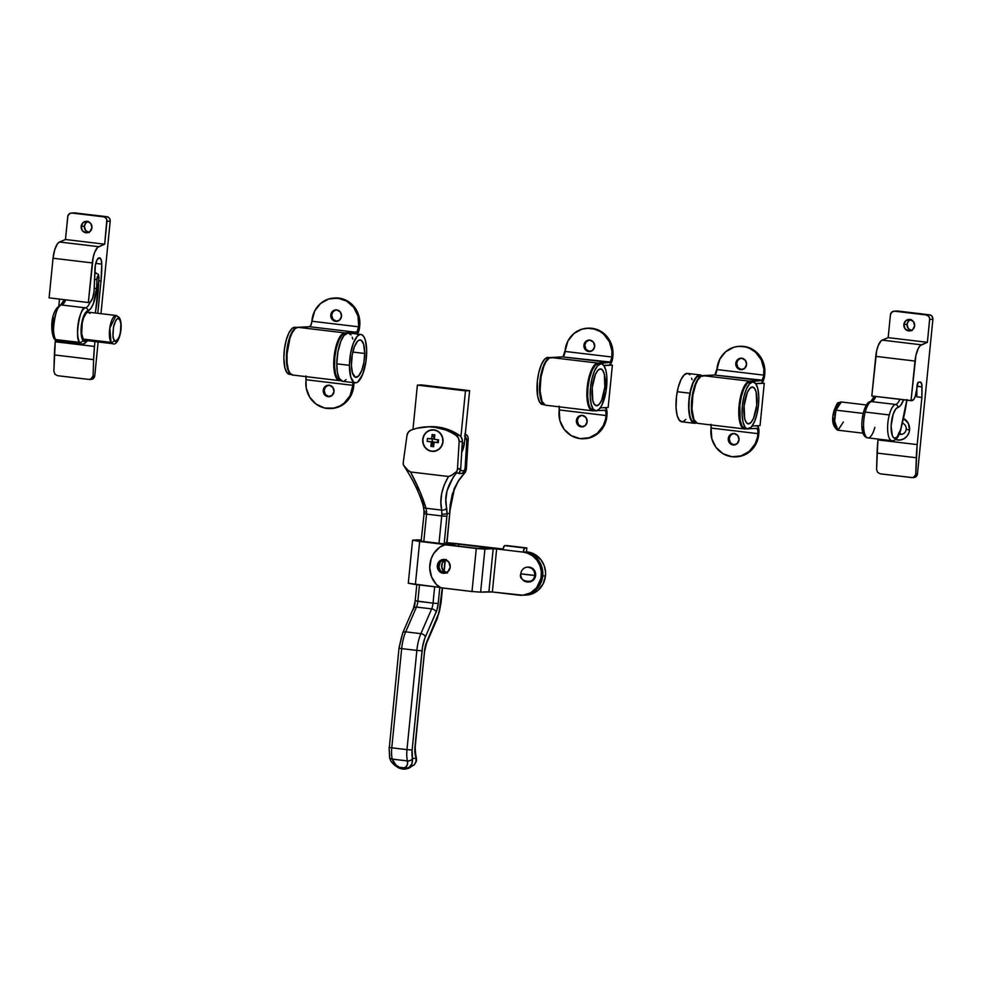 <?xml version="1.0" encoding="UTF-8"?>
<svg xmlns="http://www.w3.org/2000/svg" width="982" height="982" viewBox="0 0 982 982"><rect width="100%" height="100%" fill="white"/><g stroke="black" fill="none" stroke-linecap="round" stroke-linejoin="round"><path stroke-width="1.47" d="M426.139 426.875A54.133 50.904 87.1 0 0 411.053 430.116A6.764 6.358 87.1 0 0 406.978 435.443L403.271 462.313A6.764 6.358 87.1 0 0 403.418 465.063L408.377 470.759L410.525 471.961C417.731 485.513 422.898 497.604 426.016 508.246A4.063 2.86 160.7 0 1 423.426 506.614A4.063 2.86 -19.3 0 0 426.016 508.246L426.654 512.248A4.063 1.105 -179 0 1 424.028 511.18A4.063 1.105 1 0 0 426.654 512.248A8.126 2.725 96.8 0 1 426.544 514.126L423.88 513.66L426.544 514.126L423.807 541.475L426.544 514.126L441.728 515.943L426.544 514.126A8.126 2.725 96.8 0 0 426.654 512.248L426.016 508.246L441.679 510.112L440.893 502.293L441.642 493.799L444.146 485.059L448.504 476.491L410.525 471.961L419.805 491.196L426.016 508.246L441.679 510.112L441.839 514.065A8.126 2.725 -83.2 0 1 441.728 515.943L446.908 516.323L444.159 543.905L447.019 514.899L445.865 499.764L447.031 490.828L453.132 477.326L456.348 473.103L459.11 472.968L460.693 468.893A6.764 6.358 -92.9 0 0 460.718 468.623L457.489 468.782A6.764 6.358 87.1 0 1 457.465 469.052L460.693 468.893A6.764 6.358 -92.9 0 0 460.718 468.623L457.489 468.782A6.764 6.358 87.1 0 1 457.465 469.052L456.802 471.421L451.88 475.19L448.504 476.491L410.525 471.961L407.469 469.887L403.418 465.063L403.271 462.313L406.978 435.443L408.328 432.178L411.053 430.116L416.675 428.312L428.336 426.814L434.216 427.158L445.668 429.969L451.106 432.411L456.237 435.505L458.496 438.168L459.159 441.667L457.489 468.782L459.159 441.667L462.387 441.507L460.718 468.623L462.387 440.599L461.282 437.223L459.453 435.345A54.133 50.904 -92.9 0 0 429.355 426.716L426.139 426.875A54.133 50.904 87.1 0 1 456.237 435.505L459.453 435.345L448.897 429.809L437.432 426.998L429.269 426.716M465.824 469.948L466.008 468.353L465.087 468.402A6.764 6.358 87.1 0 1 465.063 468.672L466.02 468.623L465.087 468.402L466.757 441.286L467.678 441.237L466.02 468.623L465.063 468.672L462.939 472.772L464.732 472.686L463.111 474.772A67.672 63.634 -92.9 0 0 458.373 480.861L452.321 494.056L450.161 504.957L449.658 513.377A19.628 6.592 -83.2 0 1 449.449 516.102L446.638 544.2L449.449 516.102A19.628 6.592 -83.2 0 0 449.658 513.377L447.08 513.5L449.658 513.377A4.063 0.749 2.9 0 0 449.916 513.12A4.063 0.749 -177.1 0 1 449.658 513.377L449.768 510.615A4.063 1.375 2 0 0 450.038 510.112A4.063 1.375 -178 0 1 449.768 510.615L454.077 488.876A4.063 1.718 21.6 0 0 454.494 488.41A4.063 1.718 -158.4 0 1 454.077 488.876L458.373 480.861A4.063 0.872 34.6 0 0 458.643 480.75A4.063 0.872 -145.4 0 1 458.373 480.861A67.672 63.634 -92.9 0 1 463.111 474.772A4.063 0.994 41.3 0 0 463.381 474.662A4.063 0.994 -138.7 0 1 463.111 474.772L465.321 471.814L466.02 468.623L464.732 472.686A4.063 3.118 31.2 0 0 465.529 471.876A4.063 3.118 -148.8 0 1 464.732 472.686L462.166 473.299L464.425 470.979L460.337 470.488L464.425 470.979A6.764 6.358 87.1 0 0 465.087 468.402L466.757 441.286L467.678 441.237L468.23 438.524L467.69 436.168L465.321 433.86M432.448 429.785A10.827 10.176 -92.9 0 0 426.949 431.92A10.827 10.176 87.1 0 1 432.448 429.785M422.739 439.396A10.827 10.176 87.1 0 1 432.325 429.785A10.827 10.176 87.1 0 1 442.992 441.814L442.637 437.604L440.783 433.848L437.739 431.123L433.946 429.846L429.981 430.202L426.47 432.141L423.929 435.37L422.739 439.396L423.107 443.606L424.948 447.35L428.005 450.075L431.798 451.364L435.75 451.008L439.273 449.069L441.814 445.84L442.992 441.814A10.827 10.176 87.1 0 1 433.406 451.413A10.827 10.176 87.1 0 1 422.739 439.396L422.739 439.396M426.544 643.259A4.063 2.541 -156.5 0 0 426.642 642.056A4.063 2.541 23.5 0 1 426.569 643.222L437.334 618.439A4.063 2.541 -156.5 0 0 437.407 617.273A19.628 6.592 -83.2 0 0 440.734 603.39L442.281 587.972L439.028 612.621L426.642 642.056L424.887 648.304L414.969 746.823L416.061 758.276L412.477 758.448L412.133 750.015L422.542 646.991L424.789 638.361L436.83 610.276L438.205 603.513L433.025 603.132L434.658 586.782L433.025 603.132A8.126 2.725 -83.2 0 1 431.65 608.877L420.885 633.66L405.689 631.843A23.678 7.954 96.8 0 0 401.675 648.611L416.859 650.415L406.965 749.634L391.769 747.818A16.24 5.462 96.8 0 0 392.223 759.061L407.432 760.964L407.469 764.438L405.861 766.954L404.032 767.814L399.343 767.261L402.829 769.041L404.032 767.814L399.343 767.261L395.869 764.978L392.248 759.147L407.42 760.878A16.24 5.462 -83.2 0 1 406.965 749.634L391.769 747.818L401.675 648.611L416.859 650.415A23.678 7.954 -83.2 0 1 420.885 633.66L405.689 631.843L416.466 607.072A8.126 2.725 96.8 0 0 417.841 601.328L419.474 584.977L417.841 601.328L433.025 603.132L415.423 600.8M403.811 769.115L408.794 768.255L414.453 764.536L415.914 762.167L416.061 758.276L412.477 758.448L411.924 763.787L409.015 767.58L406.082 768.894L404.032 767.814L401.859 768.906L403.086 769.029M424.236 512.187L421.143 541.131L422.432 541.315L421.18 541.143M415.104 603.169L414.65 605.452M414.048 607.563L413.361 609.417A4.063 2.541 23.5 0 1 413.447 608.214A4.063 2.541 23.5 0 1 416.466 607.072L431.65 608.877L416.466 607.072A4.063 2.541 -156.5 0 0 413.434 608.251L402.657 633.034A4.063 2.541 23.5 0 1 405.689 631.843A4.063 2.541 -156.5 0 0 402.681 632.997A4.063 2.541 23.5 0 0 402.583 634.2L402.006 635.636M401.466 637.195L399.011 648.132L401.675 648.611L399.011 648.132L389.351 747.302M389.203 749.634L389.694 755.735A4.063 2.836 166.4 0 0 389.559 757.171A4.063 2.836 -13.6 0 0 392.223 759.061A4.063 2.836 166.4 0 1 389.559 757.171M441.728 515.943L439.003 543.292L441.728 515.943L446.908 516.323A12.177 4.1 96.8 0 0 447.08 513.5A4.063 1.105 -179 0 1 441.839 514.065A8.126 2.725 -83.2 0 1 441.728 515.943M447.448 573.009L443.078 570.456L441.667 566.737L442.428 562.821L445.116 560.022L443.925 571.389L445.067 560.047L446.294 559.519M438.205 603.513L439.813 587.396L438.205 603.513A12.177 4.1 96.8 0 1 436.143 612.142A4.063 2.541 -156.5 0 0 431.65 608.877L420.885 633.66A23.678 7.954 96.8 0 0 416.859 650.415L406.965 749.634A16.24 5.462 96.8 0 0 407.42 760.878L407.432 760.964C408.107 764.597 406.978 766.881 404.032 767.814A4.063 2.43 76.5 0 0 406.082 768.894L404.449 769.115L406.082 768.894C410.722 767.47 412.857 764.021 412.489 758.546A4.063 2.86 166.6 0 1 407.432 760.964A4.063 2.86 -13.4 0 0 412.489 758.546L412.477 758.448A4.063 2.836 166.4 0 1 407.42 760.878A4.063 2.836 -13.6 0 0 412.477 758.448A12.177 4.1 -83.2 0 1 412.133 750.015L406.965 749.634L412.133 750.015L422.039 650.796L416.859 650.415L422.039 650.796A19.628 6.592 -83.2 0 1 425.366 636.913A4.063 2.541 -156.5 0 0 420.885 633.66A4.063 2.541 23.5 0 1 425.366 636.913L436.143 612.142A4.063 2.541 23.5 0 0 431.65 608.877A8.126 2.725 -83.2 0 0 433.025 603.132L438.205 603.513M441.79 567.596L442.219 563.251L441.79 567.596M465.198 435.051L466.769 434.977L465.198 435.051M421.916 501.078L423.438 505.141A4.063 2.86 160.7 0 0 423.426 506.614C420.001 494.265 413.483 480.628 403.835 465.689M416.294 487.158L418.025 491.16M458.938 473.606L462.166 473.299L458.901 473.459M458.987 473.201L461.614 473.52L458.987 473.201M464.511 435.664L466.082 437.788L466.757 441.286A6.764 6.358 87.1 0 0 465.075 436.241M404.793 769.102L402.988 769.066M404.474 769.115L399.343 767.261L399.011 768.034M401.245 768.673L402.031 768.894M441.839 514.065A4.063 1.105 1 0 0 447.08 513.5L446.663 507.915A4.063 3.02 169.1 0 1 441.679 510.112L441.839 514.065M456.348 473.103L456.802 471.421L450.824 475.816L448.504 476.491C441.642 488.361 439.371 499.568 441.679 510.112A4.063 3.02 -10.9 0 0 446.663 507.915C443.95 496.757 447.178 485.157 456.348 473.103L459.11 472.968L460.055 471.2A6.764 6.358 -92.9 0 0 460.693 468.893L457.465 469.052A6.764 6.358 87.1 0 1 456.802 471.421L456.348 473.103M399.343 767.261L399.023 768.096L399.343 767.261C395.746 765.53 393.377 762.83 392.248 759.147A4.063 2.848 165.7 0 1 389.584 757.294A4.063 2.848 -14.3 0 0 392.248 759.147L392.223 759.061A16.24 5.462 -83.2 0 1 391.769 747.818L389.118 747.351L391.769 747.818L401.675 648.611A23.678 7.954 -83.2 0 1 405.689 631.843L416.466 607.072A8.126 2.725 96.8 0 0 417.841 601.328L415.177 600.849L413.434 608.251M423.88 513.66L424.028 511.168A4.063 1.105 -179 0 1 424.298 510.787M403.749 465.578L404.535 466.536M406.732 768.857L404.83 769.102L414.195 764.99L416.552 760.424L416.208 756.84A4.063 2.86 166.2 0 1 416.061 758.276L415.987 761.836L414.453 764.536L406.732 768.857L406.634 767.678M416.552 760.35A4.063 3.081 -176.6 0 1 415.987 761.836A4.063 3.081 3.4 0 0 416.552 760.35M437.321 618.476A4.063 2.541 23.5 0 0 437.407 617.273L426.642 642.056A12.177 4.1 96.8 0 0 424.568 650.673L414.969 746.823A12.177 4.1 96.8 0 0 415.337 755.33L416.061 758.276A4.063 2.86 -13.8 0 0 416.208 756.84L415.472 753.906A4.063 2.86 166.2 0 1 415.337 755.33A4.063 2.86 -13.8 0 0 415.472 753.869M424.58 650.526L415.214 746.774L415.472 753.906M433.528 451.413A10.827 10.176 87.1 0 1 427.845 449.83A10.827 10.176 -92.9 0 0 433.528 451.413M464.854 433.553L467.69 436.168L468.23 438.524L466.278 468.819M468.23 438.524L468.168 439.408M459.453 435.345L456.237 435.505A6.764 6.358 87.1 0 1 459.159 441.667L462.387 441.507A6.764 6.358 -92.9 0 0 459.453 435.345M461.712 452.407A25.716 24.182 -92.9 0 0 464.388 443.103L469.629 390.652L465.48 390.861L417.387 385.116L465.48 390.861L469.629 390.652L421.536 384.919L417.387 385.116L412.968 429.416L417.387 385.116L421.536 384.919L469.629 390.652L464.388 443.103L461.589 452.653M465.48 390.861L460.914 436.708L465.48 390.861M464.388 443.103L462.277 443.201L464.388 443.103M445.619 559.777A6.899 6.493 -92.9 0 0 446.27 572.752M444.785 559.409L440.378 561.839L438.905 566.872L440.317 570.591L444.686 573.144A6.899 6.493 87.1 0 1 444.22 559.495M458.594 546.139L458.79 544.212L503.005 549.49L458.79 544.212A28.417 1.534 -174.3 0 1 446.982 543.169L458.79 544.212L458.594 546.139M524.609 552.056L532.195 554.621L538.296 560.071L541.99 567.571L542.715 575.992L540.346 584.045L535.264 590.501L528.23 594.38L522.301 595.227L528.23 594.38L535.264 590.501L540.346 584.045L542.715 575.992A21.653 20.364 87.1 0 1 523.541 595.202A21.653 20.364 -92.9 0 0 542.715 575.992L545.476 575.857L545.501 571.61L544.089 565.423L541.057 559.936L533.152 553.553L524.609 552.056A21.653 20.364 87.1 0 1 542.715 575.992L541.99 567.571L538.296 560.071L532.195 554.621L526.585 552.4L523.222 552.13L527.138 553.013L532.514 555.812L536.921 560.145L539.953 565.632L541.364 571.819L541.021 578.165L536.724 587.604L530.55 592.883L522.927 595.215L492.35 591.986L496.647 548.963L523.222 552.13A21.653 20.364 87.1 0 1 541.327 576.066A21.653 20.364 87.1 0 1 522.166 595.276A21.653 20.364 87.1 0 1 518.926 595.166L492.35 591.986L480.615 592.146L484.912 549.122L493.197 548.705L488.901 591.741L492.35 591.986L496.647 548.963L502.98 549.711L504.196 545.943L506.602 545.526L526.855 547.931L506.602 545.526L526.855 547.931L524.449 548.361L523.222 552.13L527.371 551.921A21.653 20.364 -92.9 0 1 545.476 575.857L542.715 575.992A21.653 20.364 -92.9 0 0 524.609 552.056M449.989 545.108A21.653 20.364 87.1 0 0 448.786 544.924L422.432 541.315L451.548 544.789A21.653 20.364 -92.9 0 1 455.832 545.808L419.67 541.45L415.374 584.486L408.291 583.259L439.961 587.42L415.374 584.486L419.67 541.45L450.763 545.268M444.907 573.169A6.899 6.493 87.1 0 1 444.686 573.144L445.963 573.169M419.67 541.45L412.575 540.198L417.141 539.867L412.587 540.223L419.67 541.45M417.141 539.867L421.253 539.99L417.141 539.867M445.914 542.629L455.452 543.476A20.303 1.092 -174.3 0 1 447.031 542.739M455.452 543.476L503.066 549.024L455.452 543.476M525.063 595.092L532.87 593.558L538.026 590.366L543.107 583.909L545.476 575.857A21.653 20.364 -92.9 0 1 526.303 595.067L522.166 595.276M412.575 540.198L408.279 583.222L408.929 583.099M902.519 423.193A5.757 5.413 87.1 0 1 906.202 429.281A5.757 5.413 -92.9 0 0 902.519 423.193M909.541 430.006L906.202 429.281L909.541 430.006L909.123 432.178L907.123 436.069L903.882 438.831L899.88 440.059L895.67 439.543A11.367 10.692 87.1 0 0 909.541 430.006A11.367 10.692 87.1 0 0 903.636 418.565L908.387 423.512L909.541 430.006M903.87 324.551A5.757 5.413 87.1 0 1 908.964 319.445A5.757 5.413 87.1 0 1 914.635 325.828L912.646 329.682L908.681 330.909L905.048 328.774L903.87 324.551L905.846 320.697L909.823 319.469L913.456 321.605L914.635 325.828A5.757 5.413 87.1 0 1 909.541 330.934A5.757 5.413 87.1 0 1 903.87 324.551L907.086 324.391L903.87 324.551M910.584 319.629A5.757 5.413 -92.9 0 0 907.086 324.391L908.313 321.323L910.94 319.506M913.26 477.522L916.059 476.663L917.458 473.95L915.801 474.024L917.188 444.588L877.945 439.911L878.031 439.064L877.945 439.911L917.188 444.588L921.889 397.452L916.832 396.851L921.889 397.452L921.865 384.907L920.613 382.084L918.096 382.501L915.175 396.618L913.628 399.539L911.038 400.681L915.911 355.349L918.342 348.303L920.367 345.492L927.389 342.325L929.684 318.659L928.849 316.474L926.284 314.977L894.639 311.196L891.84 312.055L890.441 314.78L888.158 337.636L927.389 342.325L929.672 319.457L932.9 319.297L932.9 318.499L931.537 315.738L929.5 314.817L897.106 311.024M912.487 477.62L913.861 477.547A4.063 3.818 -92.9 0 0 917.458 473.95L932.9 319.297L917.458 473.95L915.801 474.024L915.089 476.184L912.622 477.608L880.24 473.827L911.873 477.596M911.897 330.738L908.264 328.614L907.086 324.391A5.757 5.413 -92.9 0 0 911.136 330.59M901.562 434.29L898.677 432.964M894.639 311.196L929.5 314.817L897.855 311.036A4.063 3.818 -92.9 0 0 897.253 311.012L894.037 311.184A4.063 3.818 87.1 0 1 894.639 311.196M894.037 311.184A4.063 3.818 87.1 0 0 890.441 314.78L888.158 337.636L881.124 340.815L878.19 345.652L876.681 350.672L871.807 395.992L911.959 400.631A10.827 3.633 -83.2 0 0 916.857 387.767L916.881 386.92A4.063 1.363 -83.2 0 1 918.722 382.096L920.244 382.023A6.764 2.271 -83.2 0 1 920.38 382.023A6.764 2.271 -83.2 0 1 921.975 386.883L916.93 386.282L921.975 386.883L921.889 397.452L917.188 444.588A67.672 22.746 -83.2 0 0 916.316 457.747L915.703 474.809L913.346 477.461M877.945 439.911L876.57 469.347L877.073 453.07L916.316 457.747L877.073 453.07A67.672 22.746 96.8 0 1 877.945 439.911M911.038 400.681L871.807 395.992L875.76 356.368L914.991 361.057L911.038 400.681M875.76 356.368L914.991 361.057A16.24 5.462 -83.2 0 1 921.398 344.817L882.155 340.128A16.24 5.462 96.8 0 0 875.76 356.368M921.398 344.817L882.155 340.128L888.158 337.636L927.389 342.325L921.398 344.817M916.906 386.454L916.832 396.851L916.906 386.454M899.316 434.154A5.757 5.413 -92.9 0 0 906.202 429.281A5.757 5.413 87.1 0 1 899.316 434.154M899.537 433.602A5.757 5.413 -92.9 0 0 901.771 434.314M880.24 473.827L877.589 472.33L876.57 469.347L877.589 472.33L880.24 473.827M929.5 314.817L926.284 314.977A4.063 3.818 87.1 0 1 929.672 319.457L932.9 319.297A4.063 3.818 -92.9 0 0 929.5 314.817M843.378 422.027L837.965 430.202L834.639 421.266L835.915 410.145A2.713 0.982 -165.2 0 0 834.013 410.574A2.713 0.982 14.8 0 1 835.915 410.145A14.214 4.775 96.8 0 0 837.965 430.202C832.687 426.961 831.361 420.419 834.013 410.586C838.554 400.042 836.811 403.7 841.341 401.982A14.214 4.775 96.8 0 0 835.915 410.145L863.104 413.397L835.915 410.145L841.341 401.982L866.455 404.977M906.926 399.613L900.69 429.392L896.861 437.432L894.062 438.107L892.38 435.885L891.116 426.09L893.104 414.404L895.707 409.052L897.867 407.456A2.713 2.529 -101.3 0 0 895.559 404.474A17.59 5.917 -83.2 0 0 899.905 399.343A17.59 5.917 -83.2 0 1 895.559 404.474L871.513 401.601A18.265 6.138 96.8 0 0 865.228 412.072L889.275 414.944A18.265 6.138 -83.2 0 1 895.559 404.474L871.513 401.601A17.59 5.917 96.8 0 0 875.858 396.483A17.59 5.917 96.8 0 1 871.513 401.601A2.713 2.529 -101.3 0 0 870.715 401.638A2.713 2.529 78.7 0 1 871.513 401.601A18.265 6.138 -83.2 0 0 865.228 412.072A18.265 6.138 96.8 0 0 867.867 437.862C856.525 436.499 863.252 400.435 870.764 401.626M864.332 434.142L862.847 431.196M862.491 429.785L862.061 426.433M862.331 418.565L863.006 414.588M867.327 404.793L868.051 404.253M872.544 400.472L874.496 396.311M906.84 400.177A74.436 25.016 -83.2 0 1 902.114 424.003L900.69 429.392A2.713 0.982 14.8 0 1 900.776 429.772C898.751 437.211 895.793 440.857 891.914 440.722A18.265 6.138 -83.2 0 1 889.275 414.944L865.228 412.072A18.265 6.138 -83.2 0 0 867.941 437.862A18.265 6.138 -83.2 0 0 874.827 427.354M891.987 440.734A18.265 6.138 96.8 0 1 889.275 414.944A18.265 6.138 96.8 0 1 895.559 404.474A2.713 2.529 78.7 0 1 897.867 407.456L900.727 405.32L903.6 399.784A20.303 6.825 96.8 0 1 897.867 407.456A15.565 5.229 -83.2 0 0 891.533 421.364A15.565 5.229 -83.2 0 0 893.645 437.8A15.565 5.229 -83.2 0 0 900.69 429.392A2.713 0.982 -165.2 0 1 900.776 429.797M835.031 426.9L833.436 423.524L833.092 417.546M833.288 415.312L834.099 410.979A2.713 0.982 14.8 0 1 834.013 410.574M834.688 409.052L836.124 406.032M836.909 405.05L837.707 404.498M581.945 415.386A5.757 5.413 -92.9 0 0 577.318 420.443L576.397 420.492A5.757 5.413 87.1 0 1 581.479 415.386A5.757 5.413 87.1 0 1 587.15 421.769L585.984 417.546L582.338 415.411L578.373 416.638L576.397 420.492L577.563 424.715L581.197 426.851L585.174 425.623L587.15 421.769A5.757 5.413 87.1 0 1 582.056 426.875A5.757 5.413 87.1 0 1 576.397 420.492L577.318 420.443L578.533 417.375L581.16 415.558M589.458 340.079A5.757 5.413 -92.9 0 0 584.83 345.136L583.909 345.185A5.757 5.413 87.1 0 1 589.004 340.079A5.757 5.413 87.1 0 1 594.662 346.462L593.496 342.239L589.863 340.116L585.886 341.331L583.909 345.185L585.076 349.408L588.721 351.544L592.686 350.316L594.662 346.462A5.757 5.413 87.1 0 1 589.581 351.568A5.757 5.413 87.1 0 1 583.909 345.185L584.83 345.136L586.058 342.067L588.672 340.251M605.428 407.628A8.126 2.725 -83.2 0 1 606.95 415.472L606.704 409.813L604.986 407.542M584.658 438.696L592.281 436.941L599.953 431.626L605.121 423.586L606.95 415.472L603.193 425.832L597.314 433.308L589.175 437.788L580.031 438.61L571.254 435.652L564.196 429.355L559.924 420.677L559.2 409.936L606.029 415.521L605.931 416.528L606.851 416.478A25.041 23.543 -92.9 0 1 584.683 438.696L583.762 438.745A25.041 23.543 87.1 0 1 580.031 438.61A25.041 23.543 87.1 0 1 559.089 410.942L559.2 409.936A5.413 1.817 96.8 0 0 559.163 406.83M582.117 426.802L578.484 424.678L577.318 420.443A5.757 5.413 -92.9 0 0 582.522 426.839M583.762 438.745A25.041 23.543 87.1 0 0 605.931 416.528L606.017 412.55L605.072 410.316L597.265 410.611L604.728 410.231A5.413 1.817 -83.2 0 1 604.826 410.243A5.413 1.817 -83.2 0 1 606.029 415.521L559.2 409.936L559.04 406.155M545.366 405.161L542.027 401.442L540.088 390.873L540.996 377.113L543.746 366.544L545.98 361.744L549.282 358.037L563.03 356.785L565.129 350.427A25.041 23.543 87.1 0 1 587.297 328.221A25.041 23.543 87.1 0 1 591.029 328.344A25.041 23.543 87.1 0 1 611.97 356.012L612.891 355.963L612.78 356.982A8.126 2.725 -83.2 0 1 609.221 365.181L611.405 362.726L612.891 355.963L611.97 356.012L611.86 357.018L565.031 351.433L567.866 341.122L573.746 333.659L581.884 329.166L588.721 328.184L593.312 328.737L599.806 331.302L603.623 334.089L609.405 341.724L611.995 351.102L611.725 358.074L610.227 362.051L562.661 356.908A5.413 1.817 96.8 0 0 565.031 351.433L611.86 357.018A5.413 1.817 -83.2 0 1 609.491 362.493L597.756 363.082L550.927 357.497L562.661 356.908L609.491 362.493L596.111 363.622L592.821 367.329L589.9 374.032L587.482 385.018L587.052 398.569L589.421 408.193L591.446 410.439L594.773 410.734L592.993 410.82A24.022 8.077 -83.2 0 1 592.527 410.807A24.022 8.077 -83.2 0 1 587.273 386.675A24.022 8.077 -83.2 0 1 597.756 363.082L550.927 357.497A24.022 8.077 96.8 0 0 540.444 381.09A24.022 8.077 96.8 0 0 545.697 405.222L592.527 410.807M587.297 328.221L588.218 328.172A25.041 23.543 -92.9 0 1 591.95 328.295L591.029 328.344L591.95 328.295A25.041 23.543 -92.9 0 1 612.891 355.963L612.596 348.622L611.295 343.909L606.25 335.721L602.702 332.554L596.479 329.326L587.334 328.233M589.642 351.495L585.996 349.371L584.83 345.136A5.757 5.413 -92.9 0 0 590.035 351.531M599.241 363.598L601.659 363.868L603.783 365.427L609.221 365.181L603.807 365.451L605.894 370.398L606.741 375.885L605.98 391.523L601.831 405.259L599.45 408.917L596.184 410.857A23.678 7.954 -83.2 0 1 595.73 410.844A23.678 7.954 -83.2 0 1 590.55 387.055A23.678 7.954 -83.2 0 1 600.886 363.794L598.357 363.487A23.678 7.954 96.8 0 0 588.022 386.761A23.678 7.954 96.8 0 0 593.202 410.55L595.73 410.844M548.508 357.534L547.723 357.46A23.678 7.954 96.8 0 0 537.399 380.721A23.678 7.954 96.8 0 0 542.567 404.51L545.108 404.805M550.264 357.755L547.821 358.884L544.617 363.352L541.917 370.545L540.125 379.383L539.904 394.703L541.487 401.086L544.04 404.449A23.678 7.954 -83.2 0 1 540.002 380.341A23.678 7.954 -83.2 0 1 549.589 357.865M596.7 405.75L599.253 404.228L601.696 400.128L604.838 387.018L604.298 374.081L602.653 370.189L600.37 368.901A18.548 6.236 -83.2 0 1 600.739 368.913A18.548 6.236 -83.2 0 1 604.789 387.534A18.548 6.236 -83.2 0 1 596.7 405.75A18.548 6.236 -83.2 0 1 596.344 405.738A18.548 6.236 -83.2 0 1 592.293 387.117A18.548 6.236 -83.2 0 1 600.37 368.901L597.829 370.423L595.374 374.523L592.232 387.645L592.784 400.582L594.429 404.474L596.7 405.75M612.387 365.132L609.994 364.85L612.387 365.132L608.153 407.493L612.387 365.132L603.881 365.562L612.387 365.132M601.34 363.806A23.678 7.954 -83.2 0 1 606.52 387.595A23.678 7.954 -83.2 0 1 596.184 410.857L593.288 409.224L591.189 404.253L590.194 396.703L590.489 387.73L591.999 378.696L594.503 370.975L597.621 365.746L600.886 363.794A23.678 7.954 -83.2 0 1 601.34 363.806L598.811 363.512A23.678 7.954 96.8 0 0 598.357 363.487L595.092 365.439L591.974 370.668L589.47 378.389L587.948 387.424L587.666 396.409L588.648 403.958L590.133 407.972L592.883 410.488M550.718 357.767L548.177 357.473A23.678 7.954 96.8 0 0 547.723 357.46L544.47 359.4L541.34 364.629L538.836 372.35L537.326 381.384L537.657 396.225L539.511 401.933L542.248 404.449M608.153 407.493L600.26 407.886L608.153 407.493M733.824 433.504A5.757 5.413 -92.9 0 0 729.196 438.561L728.276 438.61A5.757 5.413 87.1 0 1 733.37 433.504A5.757 5.413 87.1 0 1 739.029 439.887L737.863 435.664L734.229 433.528L730.252 434.756L728.276 438.61L729.442 442.833L733.088 444.969L737.052 443.741L739.029 439.887A5.757 5.413 87.1 0 1 733.947 444.993A5.757 5.413 87.1 0 1 728.276 438.61L729.196 438.561L730.424 435.492L733.038 433.676M741.349 358.197A5.757 5.413 -92.9 0 0 736.709 363.254L735.788 363.303A5.757 5.413 87.1 0 1 740.882 358.197A5.757 5.413 87.1 0 1 746.553 364.58L745.375 360.357L741.741 358.234L737.777 359.449L735.788 363.303L736.966 367.526L740.6 369.662L744.577 368.434L746.553 364.58A5.757 5.413 87.1 0 1 741.459 369.686A5.757 5.413 87.1 0 1 735.788 363.303L736.709 363.254L737.936 360.185L740.563 358.369M757.318 425.746A8.126 2.725 -83.2 0 1 758.828 433.59L758.595 427.931L756.877 425.66M736.537 456.814L744.16 455.059L751.844 449.744L756.999 441.704L758.828 433.59L755.072 443.95L749.192 451.425L741.054 455.906L731.909 456.728L723.133 453.77L716.074 447.473L711.815 438.794L711.078 428.054L757.908 433.639L757.809 434.645L758.73 434.596A25.041 23.543 -92.9 0 1 736.561 456.814L735.641 456.863A25.041 23.543 87.1 0 1 731.909 456.728A25.041 23.543 87.1 0 1 710.98 429.06L711.078 428.054A5.413 1.817 96.8 0 0 711.054 424.948M734.008 444.92L730.363 442.796L729.196 438.561A5.757 5.413 -92.9 0 0 734.401 444.944M735.641 456.863A25.041 23.543 87.1 0 0 757.809 434.645L757.895 430.668L756.95 428.434L749.143 428.729L756.606 428.348A5.413 1.817 -83.2 0 1 756.705 428.348A5.413 1.817 -83.2 0 1 757.908 433.639L711.078 428.054L710.919 424.273M697.257 423.279L693.906 419.56L691.966 408.991L692.875 395.23L695.624 384.662L697.871 379.862L701.173 376.155L714.908 374.903L717.02 368.545A25.041 23.543 87.1 0 1 739.176 346.327L740.097 346.29A25.041 23.543 -92.9 0 1 743.84 346.413L742.92 346.462L743.84 346.413A25.041 23.543 -92.9 0 1 764.769 374.081L764.487 366.74L763.174 362.027L758.129 353.839L750.53 348.303L746.124 346.806L739.225 346.351A25.041 23.543 87.1 0 1 742.92 346.462A25.041 23.543 87.1 0 1 763.849 374.13L764.769 374.081L764.671 375.099A8.126 2.725 -83.2 0 1 761.099 383.299L763.284 380.844L764.769 374.081L763.849 374.13L763.751 375.136L716.921 369.551L719.745 359.24L725.637 351.777L733.763 347.284L738.304 346.388L745.203 346.855L749.61 348.34L755.502 352.207L761.283 359.842L763.886 369.22L763.603 376.192L762.118 380.169L714.54 375.026A5.413 1.817 96.8 0 0 716.921 369.551L763.751 375.136A5.413 1.817 -83.2 0 1 761.369 380.611L749.634 381.2L702.805 375.615L714.54 375.026L761.369 380.611L748.002 381.74L744.7 385.447L741.791 392.149L739.36 403.136L738.93 416.675L741.3 426.311L743.325 428.557L746.651 428.852L744.872 428.938A24.022 8.077 -83.2 0 1 744.405 428.925A24.022 8.077 -83.2 0 1 739.164 404.793A24.022 8.077 -83.2 0 1 749.634 381.2L702.805 375.615A24.022 8.077 96.8 0 0 692.335 399.208A24.022 8.077 96.8 0 0 697.576 423.34L744.405 428.925M741.52 369.613L737.887 367.489L736.709 363.254A5.757 5.413 -92.9 0 0 741.913 369.649M755.686 383.569L761.099 383.299L755.686 383.569M700.387 375.64L699.614 375.566A23.678 7.954 96.8 0 0 689.278 398.839A23.678 7.954 96.8 0 0 694.458 422.628L696.987 422.923M702.142 375.873L699.7 377.002L696.496 381.47L693.795 388.663L692.015 397.501L691.402 406.622L692.077 414.65L693.366 419.204L695.919 422.567A23.678 7.954 -83.2 0 1 691.893 398.459A23.678 7.954 -83.2 0 1 701.467 375.983M748.579 423.868L751.132 422.346L753.575 418.246L756.729 405.136L756.177 392.199L754.532 388.307L752.261 387.018A18.548 6.236 -83.2 0 1 752.617 387.031A18.548 6.236 -83.2 0 1 756.668 405.652A18.548 6.236 -83.2 0 1 748.579 423.868A18.548 6.236 -83.2 0 1 748.223 423.856A18.548 6.236 -83.2 0 1 744.172 405.235A18.548 6.236 -83.2 0 1 752.261 387.018L749.708 388.541L747.265 392.64L744.123 405.762L744.663 418.7L746.308 422.591L748.579 423.868M751.132 381.716L750.236 381.605A23.678 7.954 96.8 0 0 739.912 404.879A23.678 7.954 96.8 0 0 745.08 428.668L747.609 428.962A23.678 7.954 -83.2 0 1 742.441 405.173A23.678 7.954 -83.2 0 1 752.764 381.912A23.678 7.954 -83.2 0 1 753.231 381.924A23.678 7.954 -83.2 0 1 758.399 405.713A23.678 7.954 -83.2 0 1 748.075 428.974A23.678 7.954 -83.2 0 1 747.609 428.962M764.266 383.25L761.872 382.968L764.266 383.25L760.043 425.611L764.266 383.25L755.759 383.68L764.266 383.25M753.231 381.924L750.69 381.63A23.678 7.954 96.8 0 0 750.236 381.605L746.983 383.557L743.853 388.786L741.349 396.507L739.839 405.541L740.17 420.382L742.024 426.09L744.761 428.606M752.764 381.912L755.674 383.545L757.773 388.516L758.755 396.065L758.472 405.038L756.962 414.085L754.458 421.806L751.328 427.035L747.29 428.901L745.166 427.342L743.067 422.37L742.085 414.821L742.367 405.848L743.877 396.814L746.394 389.093L749.512 383.864L752.764 381.912M702.596 375.885L700.068 375.59A23.678 7.954 96.8 0 0 699.614 375.566L696.348 377.518L693.231 382.747L690.727 390.468L689.204 399.502L688.922 408.487L689.904 416.024L691.389 420.05L694.139 422.567M760.043 425.611L752.151 426.004L760.043 425.611M700.141 374.915L687.486 373.406A24.366 8.187 96.8 0 0 677.236 391.708A24.366 8.187 96.8 0 0 681.717 421.781L694.372 423.291A24.366 8.187 -83.2 0 1 689.892 393.217L677.236 391.708L689.892 393.217A24.366 8.187 -83.2 0 1 700.141 374.915A24.366 8.187 -83.2 0 1 701.934 375.787M696.324 422.874A24.366 8.187 -83.2 0 1 694.372 423.291M702.449 376.315L701.001 375.161L698.583 375.161L694.409 379.653L691.512 386.65L689.155 397.919L688.713 409.457L690.297 418.553L692.776 422.591L694.299 423.279L696.778 422.591M685.817 419.486L683.276 421.548M682.453 421.769L679.421 420.382L677.175 415.533L676.058 407.947L676.5 396.409L678.255 387.239L680.968 379.653L684.233 374.805L687.56 373.418M688.345 373.651L689.794 374.805M691.561 378.156L692.028 379.666M336.495 321.298L332.861 319.175L331.695 314.94L330.774 314.989A5.757 5.413 87.1 0 1 335.856 309.882A5.757 5.413 87.1 0 1 341.527 316.278L340.361 312.043L336.716 309.919L332.751 311.134L330.774 314.989L331.941 319.224L335.574 321.347L339.551 320.12L341.527 316.278A5.757 5.413 87.1 0 1 336.433 321.372A5.757 5.413 87.1 0 1 330.774 314.989L331.695 314.94A5.757 5.413 -92.9 0 0 336.9 321.335M328.982 396.605L325.349 394.482L324.17 390.247L323.25 390.296A5.757 5.413 87.1 0 1 328.344 385.19A5.757 5.413 87.1 0 1 334.015 391.572L332.837 387.35L329.203 385.226L325.238 386.442L323.25 390.296L324.428 394.518L328.062 396.654L332.039 395.427L334.015 391.572A5.757 5.413 87.1 0 1 328.921 396.679A5.757 5.413 87.1 0 1 323.25 390.296L324.17 390.247A5.757 5.413 -92.9 0 0 329.375 396.642M357.202 334.322L359.645 326.785A8.126 2.725 -83.2 0 1 357.436 334.04M339.391 380.611A24.022 8.077 -83.2 0 0 339.846 380.623L340.864 380.574L338.299 380.243L336.286 377.996L333.905 368.373L334.334 354.821L336.765 343.835L339.674 337.133L342.976 333.426L357.092 331.855L358.823 325.815L359.743 325.779L359.78 320.868L357.178 311.478L351.409 303.843L343.332 299.129L334.199 298.037A25.041 23.543 87.1 0 1 337.894 298.147L346.671 301.106L353.729 307.415L357.988 316.081L358.725 326.822L311.895 321.237L314.731 310.926L320.611 303.463L328.749 298.97L337.894 298.147A25.041 23.543 87.1 0 1 358.823 325.815L359.743 325.779A25.041 23.543 -92.9 0 0 338.815 298.098L337.894 298.147L338.815 298.098A25.041 23.543 -92.9 0 0 335.083 297.976L334.162 298.025A25.041 23.543 87.1 0 0 311.994 320.23L311.895 321.237L358.725 326.822A5.413 1.817 -83.2 0 1 356.343 332.297L309.514 326.711A5.413 1.817 96.8 0 0 311.895 321.237L310.975 325.067L309.514 326.711L356.343 332.297L344.621 332.886L297.779 327.301L309.514 326.711L297.779 327.301A24.022 8.077 96.8 0 0 287.309 350.893A24.022 8.077 96.8 0 0 292.562 375.026L339.391 380.611A24.022 8.077 -83.2 0 1 334.138 356.478A24.022 8.077 -83.2 0 1 344.621 332.886L297.779 327.301L295.312 328.442L292.059 332.972L289.935 338.25L287.039 353.913L287.075 362.788L288.377 369.883L290.071 373.381L293.017 375.038M336.323 309.882A5.757 5.413 -92.9 0 0 331.695 314.94L332.91 311.871L335.537 310.054M352.894 382.563A5.413 1.817 -83.2 0 1 352.882 385.325L306.053 379.739A5.413 1.817 96.8 0 0 306.028 376.634M331.511 408.5L339.134 406.757L346.818 401.442L351.973 393.389L353.704 386.282L352.784 386.331A25.041 23.543 87.1 0 1 330.627 408.549A25.041 23.543 87.1 0 1 326.883 408.414A25.041 23.543 87.1 0 1 305.954 380.746L306.053 379.739L352.882 385.325L350.058 395.636L344.166 403.111L340.312 405.775L333.794 408.156L324.6 408.021L316.143 404.167L309.698 397.158L306.249 388.086L305.893 375.959M330.627 408.549L331.548 408.5A25.041 23.543 -92.9 0 0 353.704 386.282L353.802 385.275L353.704 386.282L352.784 386.331L352.869 382.354M328.81 385.19A5.757 5.413 -92.9 0 0 324.17 390.247L325.398 387.178L328.025 385.361M353.925 382.685A8.126 2.725 -83.2 0 1 353.802 385.275L353.901 382.207M346.106 333.401L345.21 333.303A23.678 7.954 96.8 0 0 334.887 356.564A23.678 7.954 96.8 0 0 340.067 380.353L340.693 380.427M297.571 327.571L295.042 327.276A23.678 7.954 96.8 0 0 294.588 327.264L296.785 327.522L294.588 327.264A23.678 7.954 96.8 0 0 284.252 350.525A23.678 7.954 96.8 0 0 289.432 374.314L291.961 374.608M297.116 327.558L293.863 329.51L290.733 334.739L286.99 349.187L286.388 358.307L287.051 366.335L288.34 370.889L290.893 374.252A23.678 7.954 -83.2 0 1 286.867 350.157A23.678 7.954 -83.2 0 1 296.441 327.669M346.302 333.389L345.676 333.315A23.678 7.954 96.8 0 0 345.21 333.303L341.957 335.243L338.839 340.472L336.323 348.193L334.813 357.239L334.531 366.212L335.513 373.761L337.612 378.733L340.521 380.365M295.361 327.337L292.145 328.393L288.941 332.861L286.241 340.054L284.461 348.88L283.847 358.013L284.878 367.722L286.99 372.694L289.886 374.326M364.715 353.483A18.818 6.322 -83.2 0 1 355.828 377.321A18.818 6.322 -83.2 0 1 351.396 363.806A18.818 6.322 -83.2 0 1 360.284 339.968A18.818 6.322 -83.2 0 1 364.715 353.483L352.796 352.059L364.715 353.483L363.868 362.554L361.634 370.717L358.565 376.02L355.374 377.223L352.44 372.915L351.409 365.537L352.243 354.723L354.477 346.572L357.546 341.27L359.498 340.017L361.315 340.361L363.671 344.363L364.715 353.483M349.432 365.329A24.366 8.187 -83.2 0 1 360.934 334.457A24.366 8.187 -83.2 0 1 366.679 351.961A24.366 8.187 -83.2 0 1 355.165 382.833A24.366 8.187 -83.2 0 1 349.432 365.329L336.777 363.819L349.432 365.329L350.783 377.125L353.827 382.317L356.196 382.771L357.878 381.912L362.689 374.277L365.955 361.364L366.654 349.702L365.329 340.153L363.671 336.409L361.523 334.592L359.915 334.518L357.387 336.139L353.41 343.013L350.537 353.569L349.432 365.329M360.934 334.457L348.279 332.947A24.366 8.187 96.8 0 0 336.777 363.819A24.366 8.187 96.8 0 0 342.509 381.323L355.165 382.833M342.718 381.335L339.171 378.315L337.354 372.215L336.777 363.819L337.882 352.059L340.754 341.503L343.896 335.623L348.07 332.923L351.016 334.899M352.182 337.207L352.796 339.072M346.057 379.629L344.375 380.942M116.097 315.468L109.788 328.111L111.027 342.387A2.713 2.357 -32.1 0 0 114.207 340.251C112.623 338.569 112.525 333.512 113.924 325.067C116.477 318.499 118.405 316.646 119.669 319.506L117.533 318.585L115.95 320.12L113.446 327.19L112.991 335.832L113.666 339.109L115.569 341.306L118.687 338.299L120.442 332.579L120.896 323.925L119.669 319.506A2.713 2.357 -32.1 0 0 119.436 317.763L116.097 315.468L88.245 312.153A14.214 4.775 96.8 0 0 82.243 322.943A14.214 4.775 96.8 0 0 83.188 339.072L111.027 342.387A14.214 4.775 -83.2 0 1 110.082 326.257A14.214 4.775 -83.2 0 1 116.097 315.468A14.214 4.775 -83.2 0 1 117.779 316.769A2.713 2.357 147.9 0 1 119.669 319.506C121.252 321.2 121.351 326.257 119.964 334.69C117.398 341.257 115.483 343.111 114.207 340.251A2.713 2.357 147.9 0 1 111.027 342.387L112.721 343.688A14.214 4.775 -83.2 0 1 111.027 342.387L83.188 339.072A14.214 4.775 96.8 0 0 84.882 340.373L83.188 339.072L81.678 333.61L82.243 322.931L83.556 317.935L86.306 313L88.257 312.153L89.939 313.442M57.913 341.233A18.265 6.138 -83.2 0 1 55.643 339.563A2.713 2.357 147.9 0 1 53.998 338.569A2.713 2.357 -32.1 0 0 55.643 339.563C50.303 336.63 56.17 301.793 61.461 304.972A2.713 2.529 -101.3 0 0 60.675 305.009A2.713 2.529 78.7 0 1 61.461 304.972A18.265 6.138 96.8 0 0 54.256 319.801A18.265 6.138 96.8 0 0 55.643 339.563L79.689 342.423A2.713 2.357 -32.1 0 0 82.869 340.288A15.565 5.229 -83.2 0 1 81.678 323.459A15.565 5.229 -83.2 0 1 87.828 310.828A2.713 2.529 -101.3 0 0 85.52 307.845C80.217 304.653 74.35 339.502 79.689 342.423A18.265 6.138 -83.2 0 1 78.302 322.661A18.265 6.138 -83.2 0 1 85.52 307.845L61.461 304.972A17.59 5.917 96.8 0 0 65.819 299.854A17.59 5.917 96.8 0 1 61.461 304.972L85.52 307.845A2.713 2.529 78.7 0 1 87.828 310.828L85.127 313.184L83.482 316.572L81.113 328.528L82.243 339.036L84.71 341.711L86.993 340.619A15.565 5.229 -83.2 0 1 82.869 340.288A2.713 2.357 147.9 0 1 79.689 342.423L55.643 339.563A18.265 6.138 96.8 0 0 57.815 341.233L81.862 344.093A18.265 6.138 -83.2 0 1 79.689 342.423A18.265 6.138 96.8 0 0 81.96 344.105M98.286 274.285A2.713 2.357 147.9 0 1 98.531 276.04A2.713 0.908 -83.2 0 1 98.851 277.808A2.713 0.737 1 0 0 99.022 277.55A2.713 0.737 -179 0 1 98.851 277.808L98.053 275.807L96.936 279.146A69.022 23.2 -83.2 0 1 96.543 288.389L93.4 303.598L90.712 308.655L87.828 310.828A20.303 6.825 96.8 0 0 96.543 288.389A69.022 23.2 96.8 0 0 96.936 279.146A2.713 0.737 -179 0 1 94.53 279.588A2.713 0.737 1 0 0 96.936 279.146A2.713 0.908 -83.2 0 1 97.525 276.408A2.713 0.908 -83.2 0 1 98.531 276.04A2.713 2.357 -32.1 0 0 98.298 274.297L99.022 277.55L95.438 313M95.279 312.988L97.648 296.65L98.851 277.808A74.436 25.016 -83.2 0 1 95.279 312.988M86.821 339.514L84.869 340.373L112.721 343.688C118.233 346.916 124.186 326.454 119.436 317.763M71.33 213.045A4.063 3.818 87.1 0 1 71.931 213.057L103.576 216.838L75.16 212.898A4.063 3.818 -92.9 0 0 74.546 212.885L71.33 213.045A4.063 3.818 87.1 0 0 67.733 216.641L65.45 239.51L59.46 242.002L57.398 243.855L54.673 249.894L53.053 258.241L92.296 262.918L88.331 302.542L89.264 302.493A10.827 3.633 -83.2 0 0 94.149 289.629L94.923 269.093A9.476 3.179 -83.2 0 1 99.207 257.836L97.046 259.899L95.389 265.005L93.977 291.973L92.48 298.491L90.086 302.198A17.59 5.917 -83.2 0 1 85.52 307.845A17.59 5.917 -83.2 0 0 90.086 302.198L88.331 302.542L93.216 257.21L94.726 252.202L97.66 247.354L104.693 244.187L106.842 219.747L105.614 217.771L103.576 216.838L71.931 213.057L69.759 213.487L67.893 215.868L65.45 239.51L104.693 244.187L106.977 221.331L110.193 221.159L110.058 219.587L108.842 217.611L106.793 216.678L74.411 212.885M94.751 273.818A5.413 1.817 -83.2 0 1 96.003 272.8A5.413 1.817 -83.2 0 1 96.015 272.8A5.413 1.817 96.8 0 0 94.751 273.818M64.444 299.694L62.308 304.162M57.815 307.747L56.907 308.532M53.053 317.53L51.936 327.534L53.752 336.814A2.713 2.357 147.9 0 0 53.998 338.569C50.45 331.143 50.107 310.693 60.712 305.009L64.211 299.657M94.198 288.487L96.543 288.389L94.198 288.487M89.202 232.611L85.557 230.475L84.391 226.253L81.175 226.412A5.757 5.413 87.1 0 1 86.256 221.306A5.757 5.413 87.1 0 1 91.927 227.689L89.951 231.543L85.974 232.771L82.341 230.635L81.175 226.412L83.151 222.558L87.116 221.343L90.761 223.466L91.927 227.689A5.757 5.413 87.1 0 1 86.833 232.795A5.757 5.413 87.1 0 1 81.175 226.412L84.391 226.253A5.757 5.413 -92.9 0 0 88.429 232.452M59.509 299.105L58.834 305.795L59.509 299.105M55.409 340.189L55.25 341.773L94.481 346.45L94.972 341.576L94.481 346.45L55.25 341.773L53.863 371.208L54.378 354.932L93.609 359.621L94.481 346.45A67.672 22.746 -83.2 0 0 93.609 359.621L93.106 375.897L93.609 359.621L54.378 354.932A67.672 22.746 96.8 0 1 55.25 341.773L55.409 340.189M97.795 313.283L101.011 281.085L98.936 280.827L101.011 281.085L101.76 264.121L95.745 263.397L101.76 264.121A54.133 18.192 -83.2 0 1 101.011 281.085L97.795 313.283M90.553 379.396L93.364 378.524L94.763 375.811L98.139 341.945L94.763 375.811L93.106 375.897L91.903 378.598L89.178 379.457L57.533 375.689L89.178 379.457M100.962 313.663L110.193 221.159L100.962 313.663M87.889 221.49A5.757 5.413 -92.9 0 0 84.391 226.253L85.618 223.184L88.233 221.367M99.207 257.836L99.354 257.836A9.476 3.179 -83.2 0 1 99.526 257.836A9.476 3.179 -83.2 0 1 101.76 264.121L101.06 259.518L99.207 257.836M53.053 258.241L49.1 297.853L53.053 258.241L92.296 262.918A16.24 5.462 -83.2 0 1 98.691 246.678L59.46 242.002L65.45 239.51L104.693 244.187L98.691 246.678L59.46 242.002A16.24 5.462 96.8 0 0 53.053 258.241M88.331 302.542L49.1 297.853L88.331 302.542M57.533 375.689L54.882 374.191L53.863 371.208L54.882 374.191L57.533 375.689M106.793 216.678L103.576 216.838A4.063 3.818 87.1 0 1 106.977 221.331L110.193 221.159A4.063 3.818 -92.9 0 0 106.793 216.678M89.779 379.482L91.166 379.408A4.063 3.818 -92.9 0 0 94.763 375.811L93.106 375.897L90.639 379.322M444.453 573.157L440.979 571.573L439.396 569.474L438.684 565.534L437.309 565.607A6.899 6.493 87.1 0 1 443.41 559.482A6.899 6.493 87.1 0 1 450.21 567.142L448.811 562.072L444.441 559.519L439.678 560.98L437.309 565.607L438.708 570.677L443.078 573.23L447.841 571.769L450.21 567.142A6.899 6.493 87.1 0 1 444.11 573.267A6.899 6.493 87.1 0 1 437.309 565.607L438.684 565.534A6.899 6.493 -92.9 0 0 444.797 573.193M444.993 544.826A6.764 6.358 87.1 0 1 446 544.863L476.282 548.484L471.986 591.508L441.704 587.899A6.764 6.358 87.1 0 1 438.438 586.463A24.366 22.905 87.1 0 1 442.526 545.501A6.764 6.358 87.1 0 1 444.993 544.826L446.368 544.764A6.764 6.358 -92.9 0 1 447.375 544.801L476.282 548.484L471.986 591.508L440.82 587.727L436.29 584.4L431.503 576.741L429.711 567.78L431.159 558.758L433.848 553.357L440.022 547.011L445.104 544.826L477.669 548.41L489.404 548.251L503.005 549.49L490.755 548.263L479.228 548.57L446.491 544.752M444.11 559.482A6.899 6.493 -92.9 0 0 438.684 565.534L440.157 561.851L443.299 559.666M476.282 548.484L496.647 548.963L493.197 548.705L488.901 591.741L480.615 592.146L484.912 549.122L476.282 548.484M471.986 591.508L480.615 592.146L471.986 591.508M526.45 551.97L526.855 547.931L526.45 551.97M502.98 549.711L523.222 552.13A4.063 1.363 -83.2 0 1 525.014 548.03L504.76 545.611A4.063 1.363 96.8 0 0 502.98 549.711M520.791 573.77C517.44 582.252 536.307 584.511 534.711 575.427L520.791 573.77A7.439 6.997 87.1 0 1 527.383 567.166A7.439 6.997 87.1 0 1 534.711 575.427A7.439 6.997 87.1 0 1 528.12 582.031A7.439 6.997 87.1 0 1 520.791 573.77A17.59 0.945 5.7 0 0 526.831 574.642A17.59 0.945 5.7 0 0 534.711 575.427L535.632 575.378L534.711 575.427A7.439 6.997 -92.9 0 0 528.488 567.203A7.439 6.997 -92.9 0 0 520.791 573.77M528.12 582.031L529.04 581.982A7.439 6.997 -92.9 0 0 535.632 575.378L534.871 571.131L533.152 568.86L528.034 567.142M527.935 581.945L533.079 580.374L535.632 575.378A7.439 6.997 -92.9 0 0 528.304 567.117L527.383 567.166M434.154 429.969A10.692 10.053 87.1 0 1 438.119 431.356A10.692 10.053 -92.9 0 0 434.154 429.969L433.934 429.981A10.692 10.053 87.1 0 1 442.919 440.955A10.692 10.053 87.1 0 1 433.406 451.278A10.692 10.053 87.1 0 1 431.81 451.229L428.066 449.965L425.046 447.276L423.23 443.569L422.874 439.408L424.04 435.431L426.544 432.252L430.018 430.337L433.934 429.981L437.677 431.245L440.685 433.934L442.514 437.641L442.87 441.79L441.704 445.767L439.187 448.958L435.713 450.873L431.81 451.229A10.692 10.053 87.1 0 1 422.812 440.255A10.692 10.053 87.1 0 1 432.338 429.92A10.692 10.053 87.1 0 1 433.934 429.981L434.154 429.969A10.692 10.053 -92.9 0 0 432.559 429.907A10.692 10.053 -92.9 0 0 432.448 429.92A10.692 10.053 87.1 0 1 434.154 429.969M439.015 449.277A10.692 10.053 87.1 0 1 433.516 451.278A10.692 10.053 -92.9 0 0 433.627 451.266A10.692 10.053 -92.9 0 0 439.015 449.277M427.158 441.397L433.467 441.79L427.158 441.397L431.356 441.888L430.914 446.356L433.639 446.687L434.093 442.219L438.291 442.722L438.586 439.813L434.375 439.31L434.83 434.854L432.092 434.523L431.65 438.991L433.762 438.88L427.44 438.488L431.65 438.991L432.092 434.523L433.897 437.506L433.762 438.88L433.897 437.506L432.092 434.523L434.83 434.854L434.375 439.31L438.586 439.813L438.291 442.722L434.093 442.219L437.506 442.268L437.763 439.715L437.506 442.268L438.291 442.722L434.093 442.219L433.639 446.687L430.914 446.356L431.356 441.888L433.467 441.79L433.983 443.25L430.914 446.356L433.467 441.79L427.158 441.397L427.44 438.488L427.158 441.397M434.547 437.579L433.897 437.506L434.547 437.579M432.436 438.942L432.178 441.63L432.436 438.942M402.546 769.016L399.023 768.096C393.181 764.769 390.026 761.148 389.572 757.257L389.118 747.351M399.011 648.132L402.657 633.034M416.798 584.658L415.177 600.849M424.028 511.168L423.414 506.589M424.813 650.624L426.569 643.222M437.334 618.439L440.979 603.341L442.514 587.997M468.218 438.893L466.352 469.2L465.529 471.876L458.631 480.763L454.482 488.435L450.038 510.137L446.884 544.237M445.312 559.912L444.146 571.573M863.08 433.197L837.965 430.202M891.914 440.722L867.867 437.862M874.25 396.286L870.752 401.626M900.776 429.772L907 400.19M582.4 415.337L581.479 415.386M589.924 340.03L589.004 340.079M590.501 351.519L589.581 351.568M582.977 426.826L582.056 426.875M734.291 433.455L733.37 433.504M741.803 358.148L740.882 358.197M742.38 369.637L741.459 369.686M734.867 444.944L733.947 444.993M337.354 321.323L336.433 321.372M329.842 396.63L328.921 396.679M329.265 385.14L328.344 385.19M336.777 309.833L335.856 309.882M94.788 272.652L98.298 274.297M81.862 344.093L84.661 343.553L87.607 340.693M53.998 338.557L57.815 341.233"/></g></svg>

